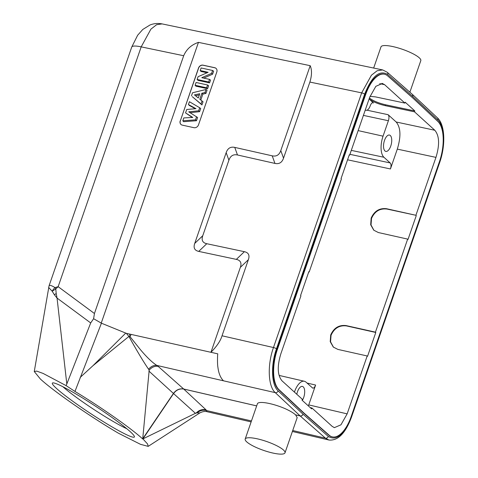 <?xml version="1.0" encoding="UTF-8"?>
<svg xmlns="http://www.w3.org/2000/svg" width="478" height="478" viewBox="0 0 478 478"><rect width="100%" height="100%" fill="white"/><g stroke="black" fill="none" stroke-linecap="round" stroke-linejoin="round"><path stroke-width="0.72" d="M373.049 102.668L369.118 98.904M372.481 102.71L373.557 102.937C372.386 102.214 371.286 103.14 370.253 105.716A7.182 3.238 -77.5 0 1 366.058 110.299A7.182 3.238 -77.5 0 1 365.312 109.91M310.24 407.615L311.955 408.009L332.246 426.43L334.415 427.631L340.951 424.817L347.142 413.87L367.194 355.967L337.88 349.406L333.297 347.058L330.22 341.639L330.698 334.97C333.871 327.89 339.016 324.765 346.126 325.596L375.439 332.15L407.662 239.102L378.349 232.541L373.766 230.193L370.689 224.774L371.161 218.105C374.34 211.025 379.484 207.9 386.594 208.731L415.908 215.285L435.96 157.381C439.784 144.786 439.401 135.746 434.807 130.255L396.16 121.992L388.136 114.708L367.014 110.191M434.807 130.255L414.516 111.834L385.214 105.644C378.008 103.953 372.637 101.7 369.1 98.892M347.566 159.801L390.436 168.961C391.291 166.165 391.201 164.157 390.179 162.938L383.942 157.268A16.754 7.558 -77.5 0 1 383.045 136.17L388.387 120.737C389.241 117.935 389.152 115.927 388.136 114.708M396.16 121.992C400.755 127.483 401.138 136.523 397.308 149.118L435.96 157.381M390.436 168.961L397.308 149.118M390.305 135.513A8.377 3.776 102.5 0 0 389.439 135.053A8.377 3.776 102.5 0 0 384.198 141.392A8.377 3.776 102.5 0 0 384.957 150.946A8.377 3.776 102.5 0 0 385.824 151.412A8.377 3.776 102.5 0 0 391.064 145.073A8.377 3.776 102.5 0 0 390.305 135.513M347.142 413.87L308.74 404.902L315.611 385.053L307.013 383.045M415.908 215.285L386.953 209.053C379.837 208.223 374.692 211.348 371.52 218.434L371.018 224.965L373.939 230.342M416.266 215.608L408.021 239.424L407.662 239.102M329.157 435.207L303.9 412.992L279.021 389.695A32.074 14.465 -77.5 0 1 277.407 349.4L365.61 94.692A32.074 14.465 -77.5 0 1 384.479 74.221A32.074 14.465 -77.5 0 1 387.682 75.9L412.938 98.109L437.818 121.412A32.074 14.465 -77.5 0 1 439.431 161.701L351.234 416.41A32.074 14.465 -77.5 0 1 332.359 436.886A32.074 14.465 -77.5 0 1 329.157 435.207L328.739 435.117A32.074 14.465 102.5 0 0 331.947 436.796L332.359 436.886M370.026 96.323L375.589 96.909L404.884 103.093L405.189 102.214L414.82 110.95L414.516 111.834M404.884 103.093L384.593 84.672L382.328 83.453L375.839 86.339L369.697 97.237L349.645 155.141L349.209 155.045M311.955 408.009L311.65 408.893L302.018 400.152L302.323 399.273L282.032 380.852C277.437 375.361 277.055 366.321 280.879 353.726L300.931 295.822L300.578 295.494L308.824 271.683L309.176 272.006L341.4 178.957L341.041 178.629L349.293 154.818L349.645 155.141M375.439 332.15L375.798 332.473L367.552 356.289L367.194 355.967M384.479 74.221L384.061 74.126A32.074 14.465 102.5 0 0 365.192 94.602L276.989 349.31A32.074 14.465 102.5 0 0 278.602 389.606L303.482 412.902L328.739 435.117M303.482 412.902L303.9 412.992M245.19 439.049A21.062 4.696 19.1 0 1 261.848 439.987A21.062 4.696 19.1 0 1 283.454 449.995A21.062 4.696 19.1 0 1 285.002 452.833A21.062 4.696 19.1 0 1 268.343 451.889A21.062 4.696 19.1 0 1 246.738 441.881A21.062 4.696 19.1 0 1 245.19 439.049L257.409 403.767A21.062 4.696 -160.9 0 1 284.709 408.475C289.74 410.716 293.367 412.849 295.589 414.868L300.142 415.92A2.396 2.061 -46.9 0 0 303.022 414.187L278.154 390.908C271.426 385.125 270.632 365.102 276.469 348.809L364.66 94.148C371.83 76.175 379.52 69.633 387.724 74.502L412.974 96.717L412.52 94.507L387.216 72.25A2.396 2.073 131.3 0 1 387.724 74.502M412.974 96.717L437.848 120.014C444.582 125.798 445.377 145.82 439.533 162.114L351.348 416.774C344.178 434.741 336.488 441.29 328.284 436.42L303.052 414.211A2.396 2.073 131.3 0 1 300.19 415.962L295.631 414.91L297.191 417.623L285.002 452.833M409.885 92.188L420.807 60.634A21.062 4.696 -160.9 0 0 419.26 57.802A21.062 4.696 -160.9 0 0 397.654 47.794A21.062 4.696 -160.9 0 0 381.002 46.85L373.659 68.049M90.695 322.949L66.812 383.971L57.049 298.075L54.361 294.747L56.207 293.528L57.049 298.075L90.695 322.949L93.604 318.724L94.435 313.508L183.695 55.735L141.189 46.868L150.881 29.182L156.599 24.713L162.096 23.9L382.699 69.937L377.172 70.738L371.424 75.207L361.661 92.875A2.396 0.532 -160.9 0 1 364.66 94.148M183.695 55.735C186.456 49.246 191.379 44.789 198.454 42.369L310.198 65.683C312.015 69.985 311.913 75.446 309.887 82.067L283.532 158.17C281.978 162.568 279.116 164.318 274.946 163.41L237.488 154.98C233.3 154.083 230.438 155.828 228.902 160.22L202.756 235.726C201.262 240.141 202.594 242.806 206.765 243.714L244.378 251.685C248.548 252.611 249.88 255.276 248.381 259.679L222.031 335.783C220.591 340.724 216.898 346.233 210.941 352.304L217.771 353.834C217.394 356.522 217.365 364.72 217.914 367.259C218.661 373.384 220.525 377.901 223.507 380.817L275.28 392.641C268.062 386.481 267.202 364.935 273.476 347.536L361.661 92.875L309.887 82.067M158.122 366.351L156.784 365.401C153.826 365.102 151.084 366.363 148.556 369.189L149.196 370.091C151.849 367.134 154.824 365.885 158.122 366.351L183.695 389.014C179.603 388.309 176.179 389.785 173.43 393.442L142.743 438.72L147.577 443.996L148.204 446.374L140.472 444.319L118.526 433.265C90.623 416.93 53.638 391.261 40.415 379.054L34.267 371.531L36.675 371.101L43.122 373.438L66.066 385.603L66.812 383.971M256.668 405.906L183.743 389.056L206.042 409.843C202.367 409.037 199.135 410.046 196.327 412.878L142.892 438.9L173.562 393.567C176.31 389.905 179.704 388.405 183.743 389.056A6.943 3.143 103 0 1 183.695 389.014L256.674 405.876M251.123 421.907L206.992 411.695L206.042 409.843M292.727 430.523L325.428 438.159L328.936 440.017L292.393 431.485M54.361 294.747L52.21 291.245A9.572 5.957 147 0 1 53.452 289.274A9.572 5.957 147 0 1 55.018 287.601L55.771 288.927L58.149 286.68L55.018 287.601C51.391 285.378 49.389 284.828 49.019 285.94M56.207 293.528L55.771 288.927L52.21 291.245L48.637 287.457M93.604 318.724L101.426 323.2L74.962 391.44L66.066 385.603M101.169 323.313L198.454 42.369M310.198 65.683L280.795 150.588C279.254 154.98 276.386 156.73 272.209 155.828L234.758 147.397C230.587 146.489 227.725 148.234 226.166 152.637L194.731 243.416C193.226 247.813 194.564 250.478 198.74 251.404L236.347 259.381C240.518 260.295 241.856 262.96 240.356 267.369L210.941 352.304L126.359 333.345L128.905 336.452C137.258 351.438 143.812 362.348 148.556 369.189M126.359 333.345L101.426 323.2M180.206 120.886A3.83 3.292 -48.2 0 0 180.977 124.471A3.83 3.292 -48.2 0 0 182.309 125.14L193.949 127.686A3.83 3.292 -48.2 0 0 198.489 124.883L216.815 71.963A3.83 3.292 -48.2 0 0 216.044 68.384A3.83 3.292 -48.2 0 0 214.712 67.709L203.078 65.169A3.83 3.292 -48.2 0 0 198.531 67.972L180.296 120.97L198.621 68.049A3.83 3.292 131.8 0 1 203.168 65.247L214.807 67.792A3.83 3.292 131.8 0 1 216.092 68.426M80.214 377.387L92.995 365.676L128.905 336.452L130.016 336.649L130.978 334.63M129.484 334.242L130.016 336.649L140.221 349.412C146.549 356.994 152.07 362.324 156.784 365.401L223.507 380.817M149.196 370.091L142.743 438.72M74.962 391.44C100.308 406.676 131.157 428.312 142.719 438.965M148.855 371.03L173.43 393.442A6.943 0.568 -145.9 0 1 173.562 393.567L195.562 413.428M196.327 412.878L199.924 412.873M251.458 420.939L206.538 410.56C202.917 409.682 199.702 410.524 196.906 413.076M130.159 431.61A49.073 4.416 -146.7 0 0 75.088 393.472A49.073 4.416 -146.7 0 0 52.741 382.896A49.073 4.416 -146.7 0 0 56.571 388.512A49.073 4.416 -146.7 0 0 111.643 426.651A49.073 4.416 -146.7 0 0 134.426 436.557A49.073 4.416 -146.7 0 0 130.159 431.61M62.899 386.738A44.281 3.985 -146.7 0 0 112.473 421.046A44.281 3.985 -146.7 0 0 126.861 428.76M294.424 392.097L294.472 391.948A16.754 7.558 -77.5 0 1 304.367 381.265A16.754 7.558 -77.5 0 1 306.057 382.179L312.69 388.082M312.301 387.843C313.478 388.62 314.578 387.688 315.611 385.053M308.74 404.902L308.37 405.918M302.299 400.409A8.377 3.776 102.5 0 0 303.261 386.881A8.377 3.776 102.5 0 0 302.395 386.421A8.377 3.776 102.5 0 0 296.802 394.254M369.404 98.008C373.001 100.804 378.373 103.057 385.525 104.766L414.82 110.95M309.176 272.006L308.74 271.91M181.025 124.513A3.83 3.292 131.8 0 1 180.296 120.97M185.554 112.904L186.737 109.492L195.974 108.673L188.446 104.545L189.425 101.718L199.696 107.753L198.651 110.782L188.744 111.828L197.587 117.516L196.476 120.731L183.618 121.699L182.817 120.797L183.815 117.923L192.783 117.445L185.554 112.904L192.281 117.469M190.095 112.677L199.613 111.673L200.7 108.524L199.696 107.753M188.446 104.545L189.264 105.399L195.329 108.727M204.966 92.541L201.877 93.246L199.81 99.221L202.033 101.007L201.005 103.983L192.287 96.67L201.943 104.933L203.031 101.79L200.808 99.998L202.845 94.124L205.928 93.419L207.052 90.193L206.024 89.482L204.966 92.541L205.928 93.419M207.583 84.988L208.587 85.741L207.56 88.705L195.926 86.165L195.114 85.287L196.088 82.479L207.583 84.988L206.61 87.803L207.56 88.705M200.21 70.565L201.113 67.966L212.608 70.475L211.617 73.337L201.788 77.687L209.525 79.378L210.535 80.125L209.579 82.885L197.94 80.34L197.133 79.468L198.089 76.695L208.133 72.297L200.21 70.565L201.023 71.437L207.07 72.764M203.748 78.111L212.585 74.204L213.618 71.228L212.608 70.475M196.583 116.74L195.508 119.847L196.476 120.731M195.508 119.847L182.817 120.797M198.651 110.782L199.613 111.673M191.469 95.821L192.52 92.78L206.024 89.482M201.877 93.246L202.845 94.124M199.81 99.221L200.808 99.998M202.033 101.007L203.031 101.79M201.005 103.983L201.943 104.933M198.286 97.978L199.756 93.73L194.444 94.877L198.286 97.978M198.292 97.954L195.532 95.725L199.35 94.907M194.444 94.877L195.532 95.725M206.61 87.803L195.114 85.287M209.525 79.378L208.623 81.977L209.579 82.885M208.623 81.977L197.133 79.468M211.617 73.337L212.585 74.204M375.798 332.473L346.484 325.918C339.368 325.088 334.23 328.213 331.051 335.299L330.555 341.83L333.471 347.207M363.411 115.395L388.387 120.737M358.142 130.602L383.045 136.17M383.942 157.268L351.294 150.379M386.594 208.731L386.953 209.053M365.61 94.692L365.192 94.602M276.989 349.31L277.407 349.4M279.021 389.695L278.602 389.606M437.848 120.014A2.396 2.061 -46.9 0 0 437.4 117.803L437.4 117.803C445.173 124.74 445.705 145.384 439.706 162.43A2.396 0.532 -160.9 0 0 439.533 162.108M276.475 348.809A2.396 0.532 19.1 0 0 273.476 347.536L222.031 335.783M278.154 390.908A2.396 2.061 133.1 0 1 275.28 392.641L300.142 415.92A6.943 3.143 -77 0 0 300.19 415.962L325.428 438.159A2.396 2.073 -48.7 0 0 328.284 436.408M351.348 416.774A2.396 0.532 19.1 0 1 351.521 417.097C345.486 433.265 337.958 440.907 328.942 440.023M94.435 313.508L58.149 286.68L141.189 46.868A16.754 3.734 -160.9 0 0 131.725 47.077L137.64 35.253L142.779 29.463L149.99 24.993C153.886 23.446 157.919 23.081 162.096 23.9M390.179 162.938L349.926 154.328M379.753 83.662L384.593 84.672M385.525 104.766L385.214 105.644M125.744 333.112L92.995 365.676M283.532 158.17L280.795 150.588M272.209 155.828L274.946 163.41M237.488 154.98L234.758 147.397M226.166 152.637L228.902 160.22M202.756 235.726L194.731 243.416M198.74 251.404L206.765 243.714M244.378 251.685L236.347 259.381M240.356 267.369L248.381 259.679M346.126 325.596L346.484 325.918M412.514 94.507L437.4 117.803M387.216 72.25L382.717 69.937M439.706 162.43L351.521 417.097M34.267 371.537L49.055 285.82L131.725 47.077M148.198 446.362L199.834 412.932C204.465 410.506 207.303 411.815 206.998 411.695M304.367 381.265L279.152 375.427M366.058 110.299L365.234 110.131M381.916 83.387L382.322 83.471M333.991 427.511L334.415 427.607"/></g></svg>
